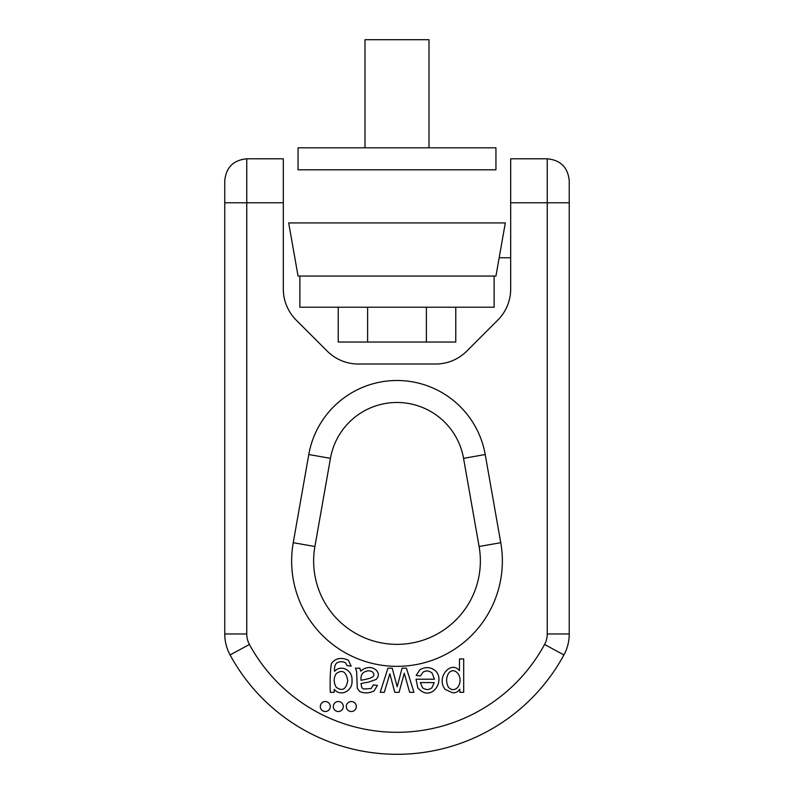 <?xml version="1.0" encoding="UTF-8"?>
<svg xmlns="http://www.w3.org/2000/svg" width="794" height="794" viewBox="0 0 794 794"><rect width="100%" height="100%" fill="white"/><g stroke="black" fill="none" stroke-linecap="round" stroke-linejoin="round"><path stroke-width="1.19" d="M298.058 169.797L495.942 169.797L495.942 147.803L298.058 147.803L298.058 169.797M365.002 147.803L365.002 39.7L428.998 39.7L428.998 147.803M288.688 222.935L505.312 222.935L495.942 276.064L298.058 276.064L288.688 222.935M299.884 276.064L299.884 307.218L494.116 307.218L494.116 276.064M455.776 307.218L455.776 342.035L338.224 342.035L338.224 307.218M426.388 342.035L426.388 307.218M367.612 342.035L367.612 307.218M283.319 289.006L283.319 158.8L246.755 158.8L246.755 633.979A21.984 21.984 0 0 0 249.415 644.46A167.901 167.901 0 0 0 544.585 644.46A21.984 21.984 0 0 0 547.245 633.979L547.245 202.778L510.681 202.778L510.681 289.006A43.978 43.978 0 0 1 497.798 320.101L466.753 351.137A43.978 43.978 0 0 1 435.658 364.019L358.342 364.019A43.978 43.978 0 0 1 327.247 351.137L296.202 320.101A43.978 43.978 0 0 1 283.319 289.006M547.245 158.8C560.604 160.1 567.938 167.435 569.238 180.784L569.238 202.778L547.245 202.778L547.245 158.8L510.681 158.8L510.681 202.778M359.861 668.181L355.484 668.181L356.635 671.535L357.31 688.467L359.851 691.574C364.327 693.48 369.041 693.281 373.984 690.998L377.428 685.421L373.359 684.904L371.215 688.537L363.612 689.013L361.796 687.703L361.002 683.515L368.476 682.106L375.989 679.515C383.681 672.439 370.808 661.928 360.724 671.158L359.861 668.181M387.929 668.181L380.217 692.318L384.286 692.318L389.864 673.739L394.787 692.318L399.074 692.318L404.285 673.203L409.635 692.318L413.962 692.318L406.419 668.181L402.062 668.181L397.179 686.76L392.246 668.181L387.929 668.181M434.447 679.207L416.036 679.207L417.773 687.753C430.934 703.206 445.771 681.103 435.588 670.95C430.924 666.99 425.723 666.563 419.996 669.64L416.175 675.446L420.463 675.962L422.944 672.22C426.11 670.315 429.167 670.602 432.115 673.094L434.447 679.207M452.798 692.864C455.915 692.864 458.247 691.643 459.805 689.202L459.905 692.318L463.696 692.318L463.696 658.901L459.528 658.901L459.418 670.712C450.923 659.794 435.668 677.838 445.156 689.42L452.798 692.864M325.302 701.529A5.002 5.002 0 0 0 320.974 709.032A5.002 5.002 0 0 0 329.629 709.032A5.002 5.002 0 0 0 325.302 701.529M331.346 663.754C330.215 671.327 329.867 680.845 330.304 692.318L334.145 692.318L334.244 689.42C341.023 697.311 353.112 690.542 351.97 680.438C352.923 670.394 341.112 663.992 334.542 671.347C334.264 667.258 334.989 664.489 336.716 663.04C339.366 661.442 342.274 661.323 345.459 662.692L347.087 665.561L351.137 666.176L348.358 660.221C340.904 656.985 335.227 658.166 331.346 663.754M351.315 701.529A5.002 5.002 0 0 0 346.978 709.032A5.002 5.002 0 0 0 355.643 709.032A5.002 5.002 0 0 0 351.315 701.529M338.304 701.529A5.002 5.002 0 0 0 333.976 709.032A5.002 5.002 0 0 0 342.641 709.032A5.002 5.002 0 0 0 338.304 701.529M485.213 454.525L463.557 458.346A67.579 67.579 0 0 0 330.443 458.346L314.9 546.51A83.37 83.37 0 0 0 397 644.361A83.37 83.37 0 0 0 479.1 546.51L463.557 458.346L479.1 546.51A83.37 83.37 0 0 1 397 644.361A83.37 83.37 0 0 1 314.9 546.51L293.244 542.699L308.787 454.525A89.573 89.573 0 0 1 485.213 454.525L500.756 542.699A105.354 105.354 0 0 1 397 666.345A105.354 105.354 0 0 1 293.244 542.699M547.245 633.979L569.238 633.979L569.238 202.778L569.238 633.979A43.978 43.978 0 0 1 563.919 654.941A189.885 189.885 0 0 1 230.081 654.941A43.978 43.978 0 0 1 224.762 633.979L224.762 180.784C226.062 167.435 233.396 160.1 246.755 158.8M336.259 673.61C342.363 669.263 346.184 671.615 347.712 680.666C346.204 689.41 342.353 691.594 336.16 687.207C333.51 682.235 333.54 677.699 336.259 673.61M448.521 673.362C454.426 665.441 464.361 677.084 458.039 686.989C454.863 690.452 451.667 690.542 448.451 687.267C445.98 682.483 446 677.848 448.521 673.362M422.646 687.892L420.324 682.582L434.209 682.582L432.015 687.584C429.296 690.055 426.17 690.155 422.646 687.892M361.002 680.289C360.764 676.647 361.548 674.096 363.354 672.647C366.699 670.513 369.726 670.265 372.426 671.923C378.013 677.729 366.352 679.118 361.002 680.289M283.319 202.778L224.762 202.778M569.238 633.979A43.978 43.978 0 0 1 563.919 654.941A189.885 189.885 0 0 1 230.081 654.941A43.978 43.978 0 0 1 224.762 633.979L246.755 633.979M463.557 458.346A67.579 67.579 0 0 0 330.443 458.346L308.787 454.525M249.415 644.46L230.081 654.941M544.585 644.46L563.919 654.941M500.756 542.699L479.1 546.51M510.681 257.742L499.178 257.742"/></g></svg>
